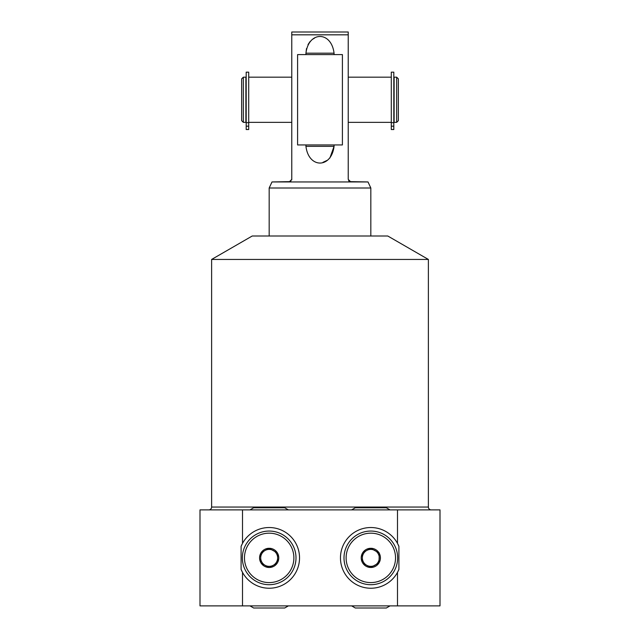 <?xml version="1.0" encoding="UTF-8"?>
<svg xmlns="http://www.w3.org/2000/svg" width="640" height="640" viewBox="0 0 640 640"><rect width="100%" height="100%" fill="white"/><g stroke="black" fill="none" stroke-linecap="round" stroke-linejoin="round"><path stroke-width="0.96" d="M391.296 122.696L391.296 72.152L393.808 72.152L393.808 129.528L391.296 129.528L391.296 122.696L393.808 122.696M391.296 129.528L393.808 129.528M394.12 77.176L394.12 122.352L396.656 122.352L396.656 77.176L394.12 77.176M396.656 77.176L398.352 78.872L398.352 120.656L396.656 122.352M291.768 77.176L248.704 77.176M291.768 122.352L248.704 122.352M391.296 122.352L348.232 122.352M391.296 77.176L348.232 77.176M243.344 77.176L245.88 77.176L245.88 122.352L243.344 122.352L241.648 120.656L241.648 78.872L243.344 77.176L243.344 122.352M248.704 122.696L248.704 129.528L246.192 129.528L246.192 72.152L248.704 72.152L248.704 122.696L246.192 122.696M248.704 129.528L246.192 129.528M291.768 32L291.768 179.392L289.504 181.648L272 181.944L368 181.944L350.496 181.648L348.232 179.392L348.232 32L291.768 32L291.768 34.824L348.232 34.824L348.232 32M290.232 181.528L290.88 181.184M291.68 180.008L291.768 179.392M348.624 180.656L349.104 181.168M349.736 181.52L350.496 181.648M314.536 38.112L312.496 39.328M310.104 41.52L308.024 44.552M306.496 48.592L305.944 53.176C308.648 30.888 331.376 30.944 334.056 53.176L334.056 54.592M322.976 162.32L327.504 160.2M329.896 158.008L334.056 146.352L334.056 144.944M305.944 146.352L334.056 146.352C331.36 168.648 308.624 168.584 305.944 146.352L305.944 144.944M305.944 54.592L305.944 53.176L334.056 53.176M370.824 236L370.824 188L269.176 188L272 181.944M370.824 188L368 181.944M269.176 236L269.176 188M211.616 259.448L252.232 236L387.768 236L428.384 259.448L211.616 259.448L211.616 507.056L428.384 507.056L428.384 259.448M431.208 509.88A2.824 2.824 0 0 1 428.384 507.056M208.792 509.88A2.824 2.824 0 0 0 211.616 507.056M397.488 509.88L440 509.88L440 605.88L200 605.88L200 509.88L397.488 509.88L397.488 543.384L398.904 546.352L398.904 569.408L397.488 572.376L397.488 605.88M242.512 509.88L242.512 543.384A30.352 30.352 0 0 0 241.096 546.352L242.512 543.384A30.352 30.352 0 0 1 288.488 534.464A30.352 30.352 0 0 1 288.488 581.304A30.352 30.352 0 0 1 242.512 572.376L242.512 605.88M242.512 572.376L241.096 569.408A30.352 30.352 0 0 0 242.512 572.376M241.096 546.352L241.096 569.408M398.904 546.352A30.352 30.352 0 0 0 351.512 534.464A30.352 30.352 0 0 0 351.512 581.304A30.352 30.352 0 0 0 398.904 569.408M269.176 531.056A26.824 26.824 0 0 1 296 557.88A26.824 26.824 0 0 1 269.176 584.704A26.824 26.824 0 0 1 242.352 557.88A26.824 26.824 0 0 1 269.176 531.056M269.176 533.176A24.704 24.704 0 0 0 244.472 557.88A24.704 24.704 0 0 0 269.176 582.592A24.704 24.704 0 0 0 293.88 557.88A24.704 24.704 0 0 0 269.176 533.176M269.496 548.288A9.6 9.6 0 0 1 277.328 552.808L277.648 553.368A9.6 9.6 0 0 1 277.648 562.4L277.328 562.96A9.6 9.6 0 0 1 269.496 567.48L268.856 567.48A9.6 9.6 0 0 1 261.032 562.96L260.704 562.4A9.6 9.6 0 0 1 260.704 553.368L261.032 552.808A9.6 9.6 0 0 1 268.856 548.288L277.328 552.808M277.648 562.4L277.648 553.368M269.496 567.48L277.328 562.96M268.856 548.288L261.032 552.808M269.176 549.408A8.472 8.472 0 0 1 273.408 565.216A8.472 8.472 0 0 1 260.704 557.88A8.472 8.472 0 0 1 269.176 549.408M261.032 562.96L268.856 567.48M260.704 553.368L260.704 562.4M370.824 531.056A26.824 26.824 0 0 0 344 557.88A26.824 26.824 0 0 0 370.824 584.704A26.824 26.824 0 0 0 397.648 557.88A26.824 26.824 0 0 0 370.824 531.056M370.824 533.176A24.704 24.704 0 0 1 395.528 557.88A24.704 24.704 0 0 1 370.824 582.592A24.704 24.704 0 0 1 346.12 557.88A24.704 24.704 0 0 1 370.824 533.176M378.968 562.96L379.296 552.992L370.504 548.288A9.6 9.6 0 0 0 362.672 552.808L362.352 553.368A9.6 9.6 0 0 0 362.352 562.4L362.672 562.96A9.6 9.6 0 0 0 370.504 567.48L378.968 562.96A9.6 9.6 0 0 1 371.144 567.48M379.296 553.368A9.6 9.6 0 0 1 379.296 562.4M371.144 548.288A9.6 9.6 0 0 1 378.968 552.808M370.504 548.288L362.672 552.808M362.352 553.368L362.352 562.4M362.672 562.96L370.504 567.48M375.056 550.544A8.472 8.472 0 0 0 362.352 557.88A8.472 8.472 0 0 0 375.056 565.216A8.472 8.472 0 0 0 375.056 550.544M342.408 54.592L297.592 54.592L297.592 144.944L342.408 144.944L342.408 54.592M391.296 126.168L393.808 126.168M248.704 126.168L246.192 126.168M351.624 509.88L355.296 507.768L386.352 507.768L390.024 509.88M249.976 509.88L253.648 507.768L284.704 507.768L288.376 509.88M390.024 605.88L386.352 608L355.296 608L351.624 605.88M288.376 605.88L284.704 608L253.648 608L249.976 605.88"/></g></svg>
